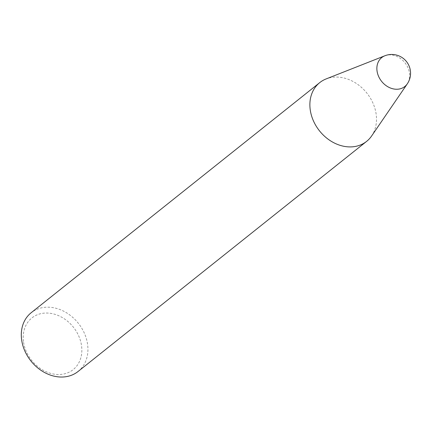 <?xml version="1.0" encoding="UTF-8"?>
<svg xmlns="http://www.w3.org/2000/svg" width="432" height="432" viewBox="0 0 432 432"><rect width="100%" height="100%" fill="white"/><g stroke="black" fill="none" stroke-linecap="round" stroke-linejoin="round"><path stroke-width="0.32" stroke-dasharray="2.16 1.62" d="M384.869 55.771A18.506 14.915 -128.6 0 1 409.525 73.332A18.506 14.915 -128.6 0 1 407.273 83.867M371.623 135.977A37.584 30.289 51.4 0 0 376.207 114.588A37.584 30.289 51.4 0 0 326.128 78.926M23.474 341.485A33.075 26.654 -128.6 0 1 48.6 313.124A33.075 26.654 -128.6 0 1 81.583 346.064A33.075 26.654 -128.6 0 1 56.457 374.431A33.075 26.654 -128.6 0 1 23.474 341.485M78.052 371.498A37.584 30.289 51.4 0 0 87.631 344.714A37.584 30.289 51.4 0 0 65.356 312.098A37.584 30.289 51.4 0 0 31.185 312.725"/><path stroke-width="0.65" d="M407.273 83.867L407.273 83.867A18.506 14.915 -128.6 0 1 389.902 87.788A18.506 14.915 -128.6 0 1 377.012 70.772A18.506 14.915 -128.6 0 1 384.869 55.771L326.128 78.926A37.584 30.289 51.4 0 0 319.756 82.604A37.584 30.289 51.4 0 0 310.176 109.388A37.584 30.289 51.4 0 0 332.451 141.998A37.584 30.289 51.4 0 0 366.622 141.372A37.584 30.289 51.4 0 0 371.623 135.977L407.273 83.867A18.792 18.792 0 0 0 384.874 55.771M319.756 82.604L31.185 312.725A37.584 30.289 51.4 0 0 21.6 339.509A37.584 30.289 51.4 0 0 43.88 372.125A37.584 30.289 51.4 0 0 78.052 371.498L366.622 141.372"/></g></svg>
